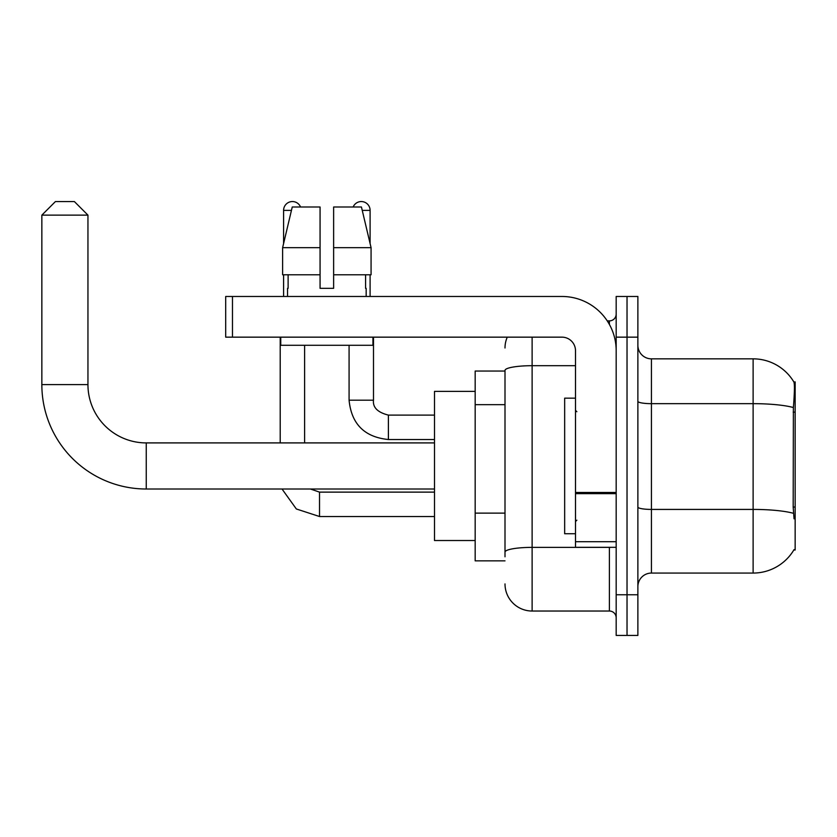 <?xml version="1.0" encoding="UTF-8"?>
<svg xmlns="http://www.w3.org/2000/svg" width="837" height="837" viewBox="0 0 837 837"><rect width="100%" height="100%" fill="white"/><g stroke="black" fill="none" stroke-linecap="round" stroke-linejoin="round"><path stroke-width="1.26" d="M793.821 550.014L794.051 549.616A47.458 47.458 0 0 1 753.122 573.063A47.458 47.458 0 0 0 793.821 550.014L795.15 550.014L795.15 381.892L793.915 382.059A47.458 47.458 0 0 0 753.122 358.843A47.458 47.458 0 0 1 793.821 381.892A47.458 47.458 0 0 0 753.122 358.843L651.427 358.843A13.559 13.559 0 0 1 637.878 345.283A13.559 13.559 0 0 0 651.427 358.843L651.427 573.063A13.559 13.559 0 0 0 637.878 586.622M505.004 371.042L475.175 371.042L475.175 560.863L505.004 560.863M627.028 594.762L627.028 635.429L637.878 635.429L637.878 594.762L627.028 594.762L627.028 635.429L616.178 635.429L616.178 594.762L627.028 594.762L627.028 337.154L627.028 594.762M616.178 594.762L616.178 296.476L627.028 296.476L627.028 337.154L627.028 296.476L637.878 296.476L637.878 594.762M794.051 518.835L793.183 507.055L793.382 407.535C794.554 392.794 794.731 384.298 793.915 382.059A47.458 47.458 0 0 0 753.122 358.843L753.122 403.664L651.427 403.664A13.559 2.354 0 0 1 637.878 401.3M793.528 513.332A47.458 8.244 180 0 0 753.122 509.419L753.122 573.063L651.427 573.063M505.004 556.793L505.004 370.404A27.119 4.708 180 0 1 532.123 365.696L575.5 365.696M532.123 337.154L532.123 611.031L609.399 611.031L609.399 547.304M607.243 320.885L609.399 320.885A6.78 6.78 0 0 0 616.178 314.105M616.178 617.811A6.78 6.78 0 0 0 609.399 611.031M505.004 347.993A27.119 27.119 0 0 1 507.264 337.154M532.123 611.031A27.119 27.119 0 0 1 505.004 583.912M333.628 288.336L320.069 288.336L333.628 288.336L320.069 288.336L333.628 288.336L333.628 206.99L361.438 206.99L371.073 247.668L371.073 274.777L333.628 274.777M353.151 206.99A8.809 8.809 0 0 1 370.1 210.38L370.1 243.536L371.073 247.668L333.628 247.668M320.069 247.668L320.069 274.777L320.069 247.668L320.069 274.777L282.624 274.777L282.624 247.668L292.249 206.99L320.069 206.99L320.069 247.668L282.624 247.668L283.597 243.536L283.597 210.38L291.443 210.38M575.5 398.161L564.661 398.161L564.661 533.744L575.5 533.744M434.497 489.007L146.245 489.007A104.395 104.395 0 0 1 41.85 384.601L41.85 215.13L55.409 201.571L74.388 201.571L87.948 215.13L41.85 215.13M146.245 489.007L146.245 442.909A58.297 58.297 0 0 1 87.948 384.601L87.948 215.13M475.175 391.381L434.497 391.381L434.497 540.524L475.175 540.524M283.597 210.38A8.809 8.809 0 0 1 300.546 206.99M304.605 442.909L304.605 345.283M280.207 442.909L280.207 337.154M283.597 274.777L283.597 296.476M349.081 345.283L349.081 400.201L373.49 400.201L373.49 337.154M370.1 274.777L370.1 296.476M616.178 547.304L575.5 547.304L575.5 492.48L616.178 492.48M616.178 350.713A54.238 54.238 0 0 0 561.951 296.476L232.477 296.476L232.477 337.154L561.951 337.154A13.559 13.559 0 0 1 575.5 350.713L575.5 492.48M232.477 337.154L225.697 337.154L225.697 296.476L232.477 296.476M287.53 288.336L288.116 288.336L287.53 288.336L287.53 296.476M366.167 288.336L365.581 288.336L366.167 288.336L366.167 296.476M365.581 274.777L365.581 288.336M320.069 274.777L320.069 288.336M288.116 288.336L288.116 274.777M280.751 337.154L280.751 345.283L372.946 345.283L372.946 337.154M371.073 247.668L361.438 206.99M292.249 206.99L282.624 247.668M795.15 412.139L793.183 412.139M795.15 507.055L793.183 507.055M505.004 404.658L475.175 404.658M505.004 513.123L475.175 513.123M793.382 407.535A47.458 8.244 180 0 0 753.122 403.664L753.122 509.419L651.427 509.419A13.559 2.354 -0 0 1 637.878 507.055M637.878 337.154L616.178 337.154M611.753 547.304A6.78 1.182 0 0 1 609.399 547.377L532.123 547.377A27.119 4.708 180 0 0 505.004 552.085M609.399 324.453L609.399 320.885M41.85 384.601L87.948 384.601M434.497 516.523L319.525 516.523L296.34 508.969L282.017 489.007L296.34 508.969L319.525 516.523L296.34 508.969L282.017 489.007L296.34 508.969L319.525 516.523L296.34 508.969L282.017 489.007L296.34 508.969L319.525 516.523L296.34 508.969L282.017 489.007L296.34 508.969L319.525 516.523L296.34 508.969L282.017 489.007L296.34 508.969L319.525 516.523L296.34 508.969L282.017 489.007L296.34 508.969L319.525 516.523L319.525 492.146M434.497 439.519L388.399 439.519C364.545 437.155 351.435 424.056 349.081 400.201C351.435 424.056 364.545 437.155 388.399 439.519C364.545 437.155 351.435 424.056 349.081 400.201C351.435 424.056 364.545 437.155 388.399 439.519C364.545 437.155 351.435 424.056 349.081 400.201C351.435 424.056 364.545 437.155 388.399 439.519C364.545 437.155 351.435 424.056 349.081 400.201C351.435 424.056 364.545 437.155 388.399 439.519C364.545 437.155 351.435 424.056 349.081 400.201C351.435 424.056 364.545 437.155 388.399 439.519C364.545 437.155 351.435 424.056 349.081 400.201C351.435 424.056 364.545 437.155 388.399 439.519L388.399 415.131M362.243 210.38L370.1 210.38M616.178 493.652L575.5 493.652M575.5 541.706L616.178 541.706M576.86 411.72L575.5 410.36M576.86 520.185L575.5 521.545M434.497 442.909L146.245 442.909M310.401 489.007L319.525 492.125L310.401 489.007L319.525 492.125L310.401 489.007L319.525 492.125L310.401 489.007L319.525 492.125L310.401 489.007L319.525 492.125L310.401 489.007L319.525 492.125L310.401 489.007L319.525 492.125L434.497 492.125M282.017 489.007L296.34 508.969L319.525 516.523M388.399 415.11C377.633 412.4 372.664 407.431 373.49 400.201C372.664 407.431 377.633 412.4 388.399 415.11C377.633 412.4 372.664 407.431 373.49 400.201C372.664 407.431 377.633 412.4 388.399 415.11C377.633 412.4 372.664 407.431 373.49 400.201C372.664 407.431 377.633 412.4 388.399 415.11C377.633 412.4 372.664 407.431 373.49 400.201C372.664 407.431 377.633 412.4 388.399 415.11C377.633 412.4 372.664 407.431 373.49 400.201C372.664 407.431 377.633 412.4 388.399 415.11C377.633 412.4 372.664 407.431 373.49 400.201C372.664 407.431 377.633 412.4 388.399 415.11L434.497 415.11"/></g></svg>
